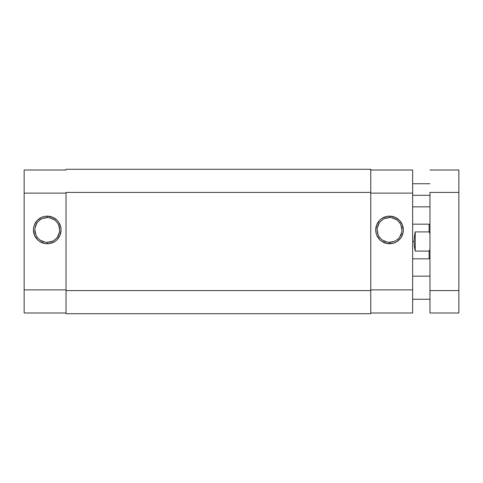 <?xml version="1.0" encoding="UTF-8"?>
<svg xmlns="http://www.w3.org/2000/svg" width="483" height="483" viewBox="0 0 483 483"><rect width="100%" height="100%" fill="white"/><g stroke="black" fill="none" stroke-linecap="round" stroke-linejoin="round"><path stroke-width="0.72" d="M47.256 217.573L47.256 216.13A13.814 13.814 0 0 1 61.069 229.944A13.814 13.814 0 0 1 47.256 243.764L44.563 243.498L39.582 241.434L37.487 239.713L34.492 235.233L33.442 229.944L33.707 227.251L34.492 224.661L37.487 220.176L41.973 217.181L44.563 216.396L47.256 216.13L52.544 217.181L57.024 220.176L58.745 222.271L60.804 227.251L61.069 229.944L60.019 235.233L57.024 239.713L54.935 241.434L49.954 243.498L47.256 243.764L47.256 242.315A12.371 12.371 0 0 0 59.626 229.944A12.371 12.371 0 0 0 47.256 217.573A12.371 12.371 0 0 0 34.885 229.944A12.371 12.371 0 0 0 47.256 242.315L47.256 243.764A13.814 13.814 0 0 1 33.442 229.944A13.814 13.814 0 0 1 47.256 216.13L47.256 217.573A12.371 12.371 0 0 1 59.626 229.944A12.371 12.371 0 0 1 47.256 242.315A12.371 12.371 0 0 1 34.885 229.944A12.371 12.371 0 0 1 47.256 217.573L42.522 218.515M66.032 170.01L24.15 170.01L24.15 312.99L66.032 312.99L24.15 312.99L24.15 289.878L66.032 289.878L24.15 289.878L24.15 193.122L66.032 193.122L24.15 193.122L24.15 170.01L66.032 170.01M47.256 242.315L51.989 241.373M54.132 240.232L56.004 238.693M57.543 236.821L59.391 232.359M59.626 229.944L58.684 225.211M57.543 223.074L56.004 221.202M54.132 219.662L49.671 217.815M40.385 219.662L38.507 221.202M36.974 223.074L35.126 227.535M34.885 229.944L35.827 234.684M36.974 236.821L38.507 238.693M40.385 240.232L44.847 242.08M66.032 192.397L370.757 192.397L370.757 290.603L66.032 290.603L66.032 192.397L370.757 192.397L370.757 169.291L66.032 169.291L370.757 169.291L370.757 290.603L66.032 290.603L66.032 313.709L370.757 313.709L370.757 290.603L370.757 313.709L66.032 313.709L66.032 192.397M389.527 242.315L389.527 243.764A13.814 13.814 0 0 1 375.714 229.944A13.814 13.814 0 0 1 389.527 216.13L394.816 217.181L399.296 220.176L402.291 224.661L403.341 229.944L403.082 232.643L401.017 237.624L397.207 241.434L394.816 242.708L392.226 243.498L386.835 243.498L381.854 241.434L379.759 239.713L376.764 235.233L375.979 232.643L375.714 229.944L376.764 224.661L379.759 220.176L381.854 218.461L386.835 216.396L389.527 216.13L389.527 217.573A12.371 12.371 0 0 0 377.157 229.944A12.371 12.371 0 0 0 389.527 242.315A12.371 12.371 0 0 0 401.898 229.944A12.371 12.371 0 0 0 389.527 217.573L389.527 216.13A13.814 13.814 0 0 1 403.341 229.944A13.814 13.814 0 0 1 389.527 243.764L389.527 242.315A12.371 12.371 0 0 1 377.157 229.944A12.371 12.371 0 0 1 389.527 217.573A12.371 12.371 0 0 1 401.898 229.944A12.371 12.371 0 0 1 389.527 242.315L394.261 241.373M370.757 170.01L412.639 170.01L370.757 170.01M412.639 312.99L412.639 170.01L412.639 193.122L370.757 193.122L412.639 193.122L412.639 289.878L370.757 289.878L412.639 289.878L412.639 312.99L370.757 312.99L412.639 312.99M389.527 217.573L384.794 218.515M382.657 219.662L380.779 221.202M379.246 223.074L377.398 227.535M377.157 229.944L378.098 234.684M379.246 236.821L380.779 238.693M382.657 240.232L387.118 242.08M396.404 240.232L398.276 238.693M399.815 236.821L401.663 232.359M401.898 229.944L400.956 225.211M399.815 223.074L398.276 221.202M396.404 219.662L391.942 217.815M429.097 231.918L429.097 224.172L429.097 231.918L429.967 233.597L429.097 231.918L415.235 231.918L429.097 231.918M414.378 236.495L415.235 231.918L415.235 251.082L414.378 246.505L414.082 241.5L414.378 236.495L415.235 231.918L415.235 251.082L414.378 246.505L414.082 241.5L412.639 241.5L414.082 241.5L414.378 236.495M429.097 251.082L415.235 251.082L429.097 251.082L429.097 258.828L429.097 251.082L429.967 249.403L429.097 251.082M412.639 195.289L429.967 195.289L412.639 195.289M429.967 192.397L458.85 192.397L458.85 290.603L429.967 290.603L429.967 192.397L458.85 192.397L458.85 170.01L429.967 170.01L458.85 170.01L458.85 290.603L429.967 290.603L429.967 312.99L458.85 312.99L458.85 290.603L458.85 312.99L429.967 312.99L429.967 192.397M429.967 225.036L429.097 224.172L412.639 224.172M429.967 257.964L429.097 258.828L412.639 258.828M412.639 276.161L429.967 276.161M412.639 183.733L429.967 183.733M412.639 206.839L429.967 206.839M412.639 299.267L429.967 299.267"/></g></svg>
